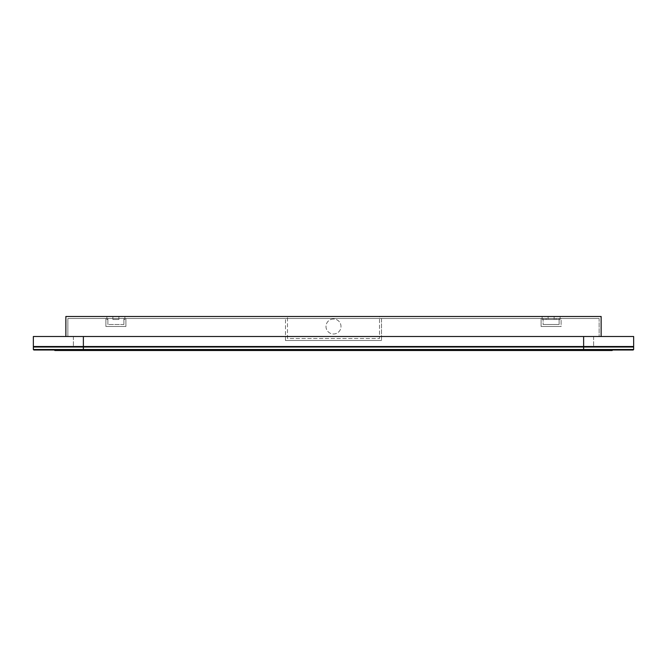 <?xml version="1.0" encoding="UTF-8"?>
<svg xmlns="http://www.w3.org/2000/svg" width="667" height="667" viewBox="0 0 667 667"><rect width="100%" height="100%" fill="white"/><g stroke="black" fill="none" stroke-linecap="round" stroke-linejoin="round"><path stroke-width="0.5" stroke-dasharray="3.33 2.5" d="M33.85 346.507L83.375 346.507L33.85 346.507L33.35 347.007L33.85 350.008L633.15 350.008L633.65 349.508L633.15 346.507L583.625 346.507L633.15 346.507M33.35 347.007L633.65 347.007M633.65 349.508L33.35 349.508M54.361 350.008L54.861 350.508L83.375 350.508L83.375 336.502L83.375 346.507L73.37 346.507L83.375 346.507L83.375 336.502L33.35 336.502L33.35 346.507L633.65 346.507L633.65 336.502L83.375 336.502L593.63 336.502L583.625 336.502L583.625 346.507L83.375 346.507L593.63 346.507L583.625 346.507L583.625 336.502L583.625 350.008L54.361 350.008L612.639 350.008L583.625 350.008L583.625 350.508L612.139 350.508L612.639 350.008M526.096 350.508L541.104 350.5L526.096 350.508M83.375 350.508L583.625 350.508M540.103 350.5L527.097 350.5L540.103 350.508M83.375 336.502L583.625 336.502M73.37 336.502L73.37 346.507L73.37 336.502M593.63 336.502L593.63 346.507L593.63 336.502M333.5 318.993A7.504 7.504 0 0 0 325.996 326.497A7.504 7.504 0 0 0 333.5 334A7.504 7.504 0 0 0 341.004 326.497A7.504 7.504 0 0 0 333.5 318.993A7.504 7.504 0 0 0 325.996 326.497A7.504 7.504 0 0 0 333.5 334A7.504 7.504 0 0 0 341.004 326.497A7.504 7.504 0 0 0 333.5 318.993M118.893 316.492L106.887 316.492L124.896 316.492L118.893 316.492L118.893 318.493L123.895 318.493L118.893 318.493L123.895 318.493L118.893 318.493L118.893 319.493L112.89 319.493L118.893 319.493L118.893 316.492L118.893 319.493L112.89 319.493L112.89 318.493L107.887 318.493L112.89 318.493L112.89 319.493L118.893 319.493L118.893 316.492L118.893 319.493L118.893 316.492L118.893 318.493L123.895 318.493L123.895 319.493L123.895 318.493L118.893 318.493L118.893 319.493L112.89 319.493L112.89 316.492L112.89 318.493L107.887 318.493L112.89 318.493L112.89 316.492L112.89 319.493L112.89 316.492L112.89 318.493L107.887 318.493L107.887 319.493L107.887 318.493L112.89 318.493L112.89 316.492L112.89 319.493L118.893 319.493L112.89 319.493L118.893 319.493L118.893 316.492M548.107 316.492L560.113 316.492L542.104 316.492L548.107 316.492L548.107 319.493L554.11 319.493L548.107 319.493L554.11 319.493L548.107 319.493L548.107 316.492L548.107 319.493L542.104 319.493L548.107 319.493L548.107 316.492L548.107 318.493L543.105 318.493L543.105 319.493L546.106 319.493L543.105 319.493L543.105 318.493L546.106 318.493L543.105 318.493L546.106 318.493L546.106 319.493L548.107 319.493L546.106 319.493L546.106 318.493L543.105 318.493L548.107 318.493L548.107 316.492L548.107 319.493L548.107 316.492M379.523 316.492L287.477 316.492L379.523 316.492L379.523 338.502L379.523 316.492M65.866 336.502L65.866 316.492L601.134 316.492L601.134 336.502L65.866 336.502L601.134 336.502M123.895 324.495L107.887 324.495L123.895 324.495L123.895 318.493L123.895 319.493L124.896 319.493L123.895 319.493L123.895 318.493L118.893 318.493L123.895 318.493L123.895 324.495L123.895 318.493L123.895 324.495L107.887 324.495L107.887 318.493L107.887 319.493L106.887 319.493L107.887 319.493L107.887 318.493L112.89 318.493L112.89 319.493L112.89 318.493L107.887 318.493L107.887 324.495L107.887 318.493L107.887 324.495L123.895 324.495M124.896 319.493L124.896 316.492L124.896 319.493L124.896 316.492L124.896 319.493L123.895 319.493L124.896 319.493M106.887 319.493L106.887 316.492L106.887 319.493L106.887 316.492L106.887 319.493L107.887 319.493L106.887 319.493M560.113 319.493L559.113 319.493L560.113 319.493L560.113 316.492L560.113 319.493L560.113 316.492L560.113 319.493L554.11 319.493L554.11 316.492L554.11 319.493L554.11 316.492L554.11 319.493L559.113 319.493L556.111 319.493L559.113 319.493L559.113 318.493L559.113 319.493L559.113 318.493L556.111 318.493L559.113 318.493L556.111 318.493L556.111 319.493L554.11 319.493L556.111 319.493L556.111 318.493L559.113 318.493L554.11 318.493L554.11 316.492L554.11 319.493L554.11 316.492L554.11 318.493L559.113 318.493L559.113 319.493L560.113 319.493M105.886 318.493L125.896 318.493L105.886 318.493L125.896 318.493L105.886 318.493L105.886 326.497L105.886 318.493L105.886 326.497L125.896 326.497L125.896 318.493L125.896 326.497L105.886 326.497L125.896 326.497L125.896 318.493L125.896 326.497L105.886 326.497L105.886 318.493M561.114 318.493L541.104 318.493L561.114 318.493L541.104 318.493L561.114 318.493L561.114 326.497L541.104 326.497L541.104 318.493L541.104 326.497L561.114 326.497L561.114 318.493M599.133 318.493L67.867 318.493L599.133 318.493L599.133 336.502L67.867 336.502L599.133 336.502L599.133 318.493M381.524 318.493L285.476 318.493L381.524 318.493L381.524 340.503L381.524 318.493M67.867 336.502L67.867 318.493L67.867 336.502M287.477 338.502L287.477 316.492L287.477 338.502L379.523 338.502L287.477 338.502M285.476 340.503L285.476 318.493L285.476 340.503L381.524 340.503L285.476 340.503M541.104 326.497L541.104 318.493L541.104 326.497L561.114 326.497L541.104 326.497M542.104 319.493L542.104 316.492L542.104 319.493L542.104 316.492L542.104 319.493L543.105 319.493L543.105 318.493L543.105 319.493L542.104 319.493M556.111 319.493L556.111 318.493L556.111 319.493M546.106 319.493L546.106 318.493L546.106 319.493M543.105 324.495L559.113 324.495L543.105 324.495L543.105 318.493L548.107 318.493L543.105 318.493L543.105 324.495L543.105 318.493L543.105 324.495L559.113 324.495L559.113 318.493L554.11 318.493L559.113 318.493L559.113 324.495L559.113 318.493L559.113 324.495L543.105 324.495M548.107 319.493L554.11 319.493L548.107 319.493"/><path stroke-width="1" d="M612.639 350.008L612.139 350.508L83.375 350.508L83.375 346.507L33.35 346.507L33.35 336.502L83.375 336.502L83.375 346.507L583.625 346.507L583.625 336.502L633.65 336.502L633.65 346.507L583.625 346.507L583.625 347.007L633.65 347.007L633.65 349.508L583.625 349.508L583.625 347.007L33.35 347.007L33.35 349.508L583.625 349.508L583.625 350.008L33.85 350.008L33.35 349.508M633.65 349.508L633.15 350.008L583.625 350.008L583.625 350.508M83.375 350.508L54.861 350.508L54.361 350.008M633.65 347.007L633.15 346.507M33.85 346.507L33.35 347.007M583.625 336.502L83.375 336.502M601.134 336.502L601.134 316.492L65.866 316.492L65.866 336.502"/></g></svg>
